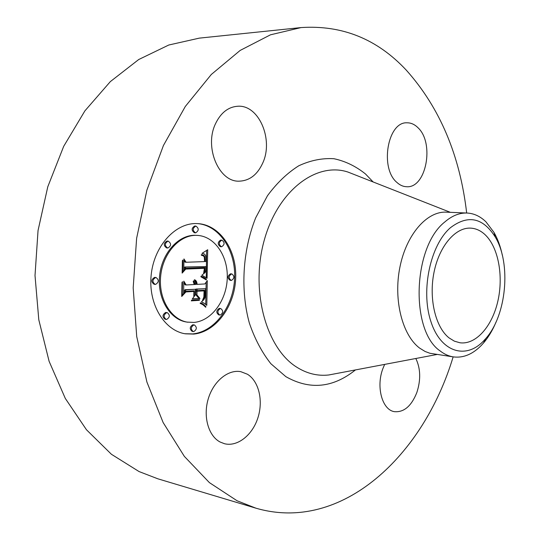 <?xml version="1.0" encoding="UTF-8"?>
<svg xmlns="http://www.w3.org/2000/svg" width="540" height="540" viewBox="0 0 540 540"><rect width="100%" height="100%" fill="white"/><g stroke="black" fill="none" stroke-linecap="round" stroke-linejoin="round"><path stroke-width="0.81" d="M453.141 356.866C423.711 455.132 342.063 533.345 255.879 508.167L157.842 478.805L139.043 471.555L111.422 454.282L86.454 429.739L65.313 398.446L49.113 361.334L38.799 319.788L35.012 275.522L38.043 230.513L47.777 186.8L63.686 146.347L84.915 110.842L110.342 81.608L138.719 59.522L168.777 45.016L199.307 38.131L301.104 27.574C342.218 24.874 377.285 39.069 406.303 70.166C439.83 107.689 459.952 155.304 466.675 213.017M255.879 508.167L237.074 500.769L209.405 482.625L184.349 456.381L163.134 422.537L146.934 382.104L136.721 336.569L133.184 287.888L136.627 238.275L146.9 190.073L163.431 145.503L185.301 106.475L211.309 74.473L240.145 50.436L270.486 34.81L301.104 27.574M262.784 162.931C257.391 174.771 249.473 180.846 239.024 181.17C218.943 182.041 204.093 147.353 215.44 123.876C220.698 112.867 228.096 106.988 237.641 106.252C258.836 104.47 273.726 139.475 262.784 162.931M417.933 127.683C434.781 143.012 426.195 188.474 406.607 186.725C403.171 186.624 399.951 185.207 396.954 182.473C379.58 168.345 387.592 121.527 407.032 122.809C410.987 122.769 414.619 124.389 417.933 127.683M415.82 358.493C420.599 368.462 420.944 379.796 416.853 392.492C411.446 406.087 403.974 412.472 394.443 411.669C382.185 410.009 375.806 386.721 382.961 368.408L384.662 364.392M220.064 441.997C208.366 435.875 202.912 416.401 208.271 398.783C213.516 381.119 228.251 369.191 240.833 371.682L247.428 374.233C258.937 381.267 263.473 400.849 257.85 417.994C252.349 435.186 237.458 447.026 224.485 443.718L220.064 441.997M193.718 334.085L185.443 333.821C164.484 330.75 148.277 304.351 151.112 275.596C153.697 246.821 174.609 223.324 195.838 223.56L197.937 223.621C220.178 224.964 236.959 250.371 235.69 278.289C234.704 306.207 215.96 331.972 193.718 334.085M184.903 333.727L192.632 333.909C214.772 331.81 233.469 306.288 234.59 278.519C235.973 250.749 219.49 225.302 197.39 223.594M496.058 322.009C492.656 330.176 488.498 337.149 483.577 342.927L481.336 345.391C472.655 354.267 463.381 358.115 453.519 356.92L429.955 353.281L425.135 351.5L419.62 348.098C402.3 335.205 393.289 299.849 399.904 267.178C406.384 234.454 426.938 211.093 446.243 212.159L467.053 213.03C473.999 213.401 480.296 216.338 485.96 221.839L493.979 232.389C497.738 238.984 500.519 246.605 502.335 255.265M197.782 235.42L194.522 235.278C177.707 235.278 161.413 253.989 159.523 276.568C157.437 299.133 170.255 319.801 186.853 322.083L193.941 322.434C211.383 320.976 226.334 300.834 227.239 278.768C228.353 256.696 215.183 236.628 197.782 235.42L195.608 235.352C178.801 235.359 162.5 254.09 160.609 276.689C158.517 299.275 171.335 319.97 187.94 322.245M231.032 273.875L230.506 273.821C227.441 275.886 227.3 278.046 230.074 280.294L231.451 280.422C234.509 278.336 234.65 276.17 231.863 273.935L231.593 273.928C228.528 276.001 228.386 278.168 231.167 280.415M194.359 324.945L192.807 324.763C189.628 326.875 189.419 329.09 192.193 331.398L193.766 331.587C196.945 329.454 197.141 327.24 194.359 324.945L193.894 324.932C190.708 327.044 190.505 329.258 193.279 331.574M220.739 308.543L219.267 308.387C216.196 310.466 216.013 312.633 218.727 314.894L220.219 315.056C223.283 312.957 223.459 310.79 220.739 308.543L220.354 308.536C217.282 310.615 217.1 312.788 219.814 315.05M156.019 277.519L154.589 277.385C151.139 279.565 150.977 281.867 154.103 284.283L155.561 284.425C159.003 282.224 159.158 279.923 156.019 277.519L155.675 277.513C152.226 279.693 152.064 281.995 155.189 284.418M167.245 312.633L165.699 312.464C162.364 314.618 162.162 316.885 165.098 319.262L166.664 319.444C169.999 317.27 170.195 315.002 167.245 312.633L166.786 312.62C163.445 314.773 163.249 317.041 166.185 319.424M194.967 226.037L194.697 226.017C191.39 228.163 191.288 230.404 194.407 232.747L194.569 232.754M221.022 240.118L220.685 240.091C217.532 242.183 217.418 244.377 220.361 246.659L220.55 246.665M167.346 241.076L166.941 241.043C163.505 243.223 163.391 245.511 166.597 247.914L166.826 247.921M449.05 337.892C435.476 327.247 428.659 298.613 434.012 272.322C439.263 245.984 455.504 227.144 470.772 228.137C476.084 228.467 480.924 230.722 485.298 234.9C498.447 247.536 503.638 276.217 497.819 301.32C492.095 326.457 475.902 344.918 459.986 342.779L454.363 341.159L449.05 337.892M453.519 356.92C448.889 356.231 444.488 354.287 440.33 351.081C410.083 331.142 412.729 246.969 444.825 221.954C452.048 215.723 459.459 212.753 467.053 213.03M195.662 232.828C198.963 230.668 199.051 228.427 195.925 226.091L195.791 226.091C192.476 228.231 192.382 230.479 195.5 232.828L195.662 232.828M221.643 246.753C224.788 244.64 224.897 242.447 221.947 240.179L221.778 240.172C218.619 242.271 218.511 244.458 221.447 246.746L221.643 246.753M167.913 248.015C171.349 245.815 171.457 243.52 168.237 241.137L168.035 241.13C164.599 243.31 164.477 245.606 167.684 248.009L167.913 248.015M483.678 340.848C465.676 359.971 440.424 352.094 430.704 320.969C420.687 290.115 430.427 244.931 450.401 227.738C467.951 214.434 482.915 217.539 495.288 237.047C511.387 263.729 506.527 315.38 485.73 338.594L483.678 340.848M207.076 278.235L201.872 275.197L205.241 272.437L205.855 270.223L205.929 266.605L185.861 267.118L183.755 270.081L183.958 258.916L186.104 262.258L204.552 261.603L204.296 257.141L203.398 255.866L201.346 255.238L201.359 254.617L201.778 254.664L203.452 255.204L204.471 256.23L205.031 261.32L205.922 261.549L206.064 258.053L205.538 255.393L204.248 253.915L201.987 253.368L207.718 249.73L207.076 278.235M205.821 279.653L200.887 276.757L201.069 276.122L205.349 278.411L206.422 279.356L206.152 279.97L205.821 279.653M203.621 273.328L204.41 268.319L185.767 269.069L182.149 273.098L182.378 260.611L182.898 260.03L182.682 271.735L185.632 268.346L204.944 267.557L204.647 271.951L203.621 273.328M206.793 305.357L204.309 303.298L201.407 301.833L203.789 299.788L204.957 297.776L205.619 288.691L197.046 289.19L197.019 290.662L204.586 290.203L204.208 297.385L202.534 300.274L203.857 297.034L204.086 290.831L197.006 291.263L196.938 294.894L199.969 298.532L192.233 299.045L195.386 294.8L195.494 289.278L186.097 289.832L183.593 293.092L183.816 281.138L186.185 284.972L194.218 284.533L193.199 281.333L193.597 280.854L194.461 282.434L194.717 284.506L195.588 284.459L195.534 282.447L194.306 279.923L194.603 279.74L196.432 281.381L197.141 284.378L204.876 283.952L207.286 280.598L206.793 305.357M205.058 306.639L202.79 304.682L200.151 303.352L200.414 302.832L203.782 304.601L205.963 306.801L205.646 307.253L205.058 306.639M191.309 300.868L191.599 300.226L199.577 299.687L199.294 300.328L191.309 300.868M193.9 291.445L185.909 291.931L181.717 296.467L181.98 282.353L182.5 281.718L182.257 295.07L185.693 291.337L194.407 290.817L194.319 295.657L193.806 296.393L193.9 291.445L185.294 291.769M206.618 250.486L206.246 277.654M202.433 253.395L202.001 253.361M205.922 261.549L204.559 261.38M205.031 261.32L204.566 261.279M205.079 259.882L204.606 259.834M205.079 259.349L204.606 259.301M205.065 258.849L204.586 258.802M205.031 258.377L204.538 258.336M204.984 257.945L204.478 257.897M204.917 257.54L204.397 257.486M204.829 257.162L204.282 257.114M204.728 256.817L204.134 256.763M204.606 256.507L203.951 256.446M204.471 256.23L203.728 256.163M204.14 255.757L203.06 255.677M203.938 255.555L203.047 255.656M203.708 255.366L202.844 255.454M203.452 255.204L202.615 255.272M203.168 255.056L202.358 255.103M202.858 254.927L202.082 254.961M202.527 254.819L201.771 254.833M202.163 254.732L201.359 254.664M201.778 254.664L201.359 254.63M186.104 262.258L185.011 262.156L183.931 260.469M185.861 267.118L184.775 267.003L183.782 268.394M205.929 266.605L184.775 267.003M206.422 279.356L205.328 279.248L205.018 278.924L206.111 279.038M205.754 278.728L204.667 278.606L205.018 278.924M205.349 278.411L204.262 278.289L204.667 278.606M204.903 278.093L203.81 277.972L204.262 278.289M204.404 277.776L203.317 277.661L203.81 277.972M203.863 277.459L202.777 277.344L203.317 277.661M203.276 277.142L202.19 277.027L202.777 277.344M202.642 276.824L201.555 276.709L202.19 277.027M201.96 276.507L200.988 276.399M200.981 276.44L201.555 276.709M204.154 273.038L203.756 272.997M204.356 272.714L203.877 272.66M204.525 272.349L203.992 272.295M204.647 271.951L204.107 271.897M204.748 271.451L204.221 271.397M204.829 270.844L204.323 270.79M204.863 270.5L204.363 270.446M204.89 270.128L204.397 270.074M204.91 269.73L204.424 269.676M204.923 269.305L204.437 269.251M204.937 268.853L204.431 268.799M203.857 267.604L203.85 268.265M182.682 271.735L182.176 271.681M185.767 269.069L185.065 268.994M204.41 268.319L185.112 268.94M206.165 282.163L205.72 304.391M197.141 284.378L196.047 284.249L196 283.541L197.087 283.669M196.992 283.014L195.899 282.893L196 283.541M196.85 282.413L195.757 282.292L195.899 282.893M196.661 281.873L195.575 281.745L195.757 282.292M196.432 281.381L195.345 281.259L195.575 281.745M196.155 280.942L195.068 280.82L195.345 281.259M195.838 280.564L194.744 280.435L195.068 280.82M195.466 280.233L194.468 280.118M195.062 279.956L194.373 279.882M194.717 284.506L194.211 284.452M194.71 284.054L194.197 283.993M194.684 283.622L194.15 283.561M194.636 283.203L194.069 283.142M194.562 282.812L193.954 282.744M194.461 282.434L193.813 282.359M194.333 282.082L193.637 282.002M194.191 281.745L193.435 281.657M194.015 281.428L193.205 281.333M193.82 281.131L193.408 281.084M186.185 284.972L185.099 284.843L183.782 282.717M186.097 289.832L185.011 289.697L183.62 291.506M195.494 289.278L185.011 289.697M199.969 298.532L192.395 298.822M196.938 294.894L195.845 294.759L198.882 298.391M197.006 291.263L195.919 291.128L195.845 294.759M204.593 290.898L195.919 291.128M203.796 298.627L203.445 298.586M204.025 298.04L203.641 297.992M204.208 297.385L203.803 297.331M204.356 296.656L203.924 296.602M204.471 295.859L204.005 295.799M204.545 294.988L204.066 294.928M204.586 294.05L204.107 293.99M204.606 292.113L204.12 292.052M204.599 291.499L204.107 291.438M203.499 290.27L203.506 290.763M197.019 290.662L195.932 290.527L195.959 289.062L197.046 289.19M205.619 288.691L195.959 289.062M205.963 306.801L205.099 306.686M205.423 306.173L204.444 306.045M204.883 305.6L203.863 305.525M204.336 305.073L203.249 304.931L203.796 305.458M203.782 304.601L202.696 304.459L203.249 304.931M203.236 304.182L202.149 304.034L202.696 304.459M202.675 303.811L201.589 303.669L202.149 304.034M202.115 303.487L201.029 303.345L201.589 303.669M201.555 303.217L200.468 303.075L201.029 303.345M200.988 303.001L200.374 302.92M199.294 300.328L191.403 300.645M198.396 299.768L198.207 300.186M194.319 295.657L193.82 295.596M193.32 290.878L193.306 291.377M182.257 295.07L181.744 295.002M185.909 291.931L185.227 291.843M355.462 369.92C332.957 387.963 309.757 390.204 285.856 376.65L270.864 363.717C261.941 352.431 254.772 338.891 249.365 323.096C240.266 290.101 242.622 250.472 255.69 217.829L267.482 195.71C276.905 182.945 287.334 172.969 298.782 165.773C310.507 160.353 322.211 158.004 333.909 158.713C345.31 161.129 355.84 166.219 365.499 173.981L373.147 181.966M336.049 373.599L328.793 374.976C317.56 376.225 306.794 373.572 296.48 367.011C265.99 347.915 250.243 290.351 264.175 240.496C277.81 190.485 316.373 161.608 347.888 172.031L354.76 174.731M204.593 293.389L204.127 293.328M204.599 292.741L204.127 292.687M355.05 174.845L450.346 212.335M436.968 354.49L336.353 373.545M230.769 273.827L231.863 273.935M194.832 226.024L195.925 226.091M194.407 232.747L195.5 232.828M220.853 240.097L221.947 240.179M220.361 246.659L221.447 246.746M167.15 241.049L168.237 241.137M166.597 247.914L167.684 248.009M495.288 237.047L493.979 232.389M485.73 338.594L483.577 342.927"/></g></svg>
